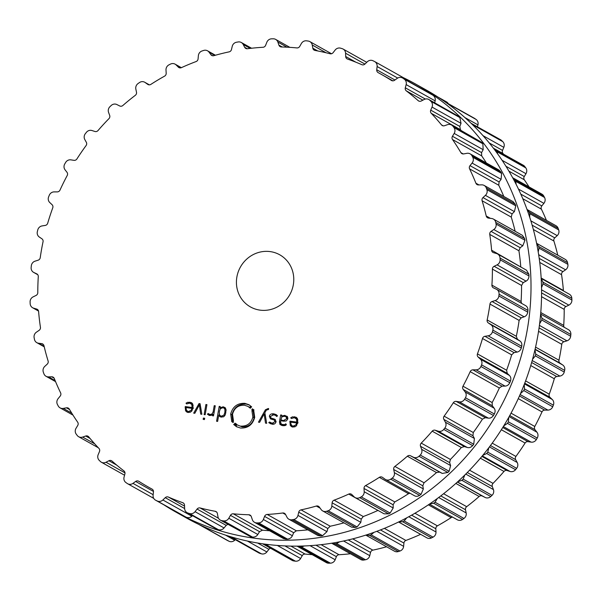 <?xml version="1.0" encoding="UTF-8"?>
<svg xmlns="http://www.w3.org/2000/svg" width="602" height="602" viewBox="0 0 602 602"><rect width="100%" height="100%" fill="white"/><g stroke="black" fill="none" stroke-linecap="round" stroke-linejoin="round"><path stroke-width="0.9" d="M186.281 517.893A245.285 232.063 -60.7 0 0 508.675 417.487A245.285 232.063 -60.7 0 0 426.276 90.029L415.719 84.107A245.285 232.063 -60.7 0 0 403.521 77.756A245.285 232.063 -60.7 0 1 415.719 84.107A245.285 232.063 -60.7 0 1 498.117 411.565A245.285 232.063 -60.7 0 1 175.724 511.971A245.285 232.063 -60.7 0 0 498.117 411.565A245.285 232.063 -60.7 0 0 415.719 84.107L426.276 90.029A245.285 232.063 -60.7 0 1 508.675 417.487A245.285 232.063 -60.7 0 1 186.281 517.893L175.724 511.971A245.285 232.063 -60.7 0 1 163.947 504.875A245.285 232.063 -60.7 0 0 175.724 511.971L186.281 517.893M429.407 504.122L457.294 519.767A5.23 4.951 -60.7 0 0 462.539 519.436A245.18 231.958 -60.7 0 0 463.247 518.939A245.18 231.958 -60.7 0 0 463.954 518.442A5.23 4.951 -60.7 0 0 466.159 512.934L465.512 509.766A2.987 2.829 119.3 0 1 466.678 506.681A236.955 224.177 -60.7 0 0 472.999 501.692A236.955 224.177 -60.7 0 0 479.154 496.492A2.987 2.829 119.3 0 1 482.307 496.04L485.107 497.448A5.23 4.951 -60.7 0 0 490.765 496.53A245.18 231.958 -60.7 0 0 491.405 495.928A245.18 231.958 -60.7 0 0 492.037 495.333A5.23 4.951 -60.7 0 0 493.429 489.592L492.323 486.574A2.987 2.829 119.3 0 1 493.038 483.368A236.955 224.177 -60.7 0 0 498.606 477.499A236.955 224.177 -60.7 0 0 503.987 471.449A2.987 2.829 119.3 0 1 507.057 470.516L510.06 471.471A5.23 4.951 -60.7 0 0 515.56 469.703A245.18 231.958 -60.7 0 0 516.102 469.018A245.18 231.958 -60.7 0 0 516.644 468.333A5.23 4.951 -60.7 0 0 517.208 462.479L515.666 459.687A2.987 2.829 119.3 0 1 515.914 456.436A236.955 224.177 -60.7 0 0 520.61 449.814A236.955 224.177 -60.7 0 0 525.087 443.049A2.987 2.829 119.3 0 1 528.014 441.665L531.137 442.139A5.23 4.951 -60.7 0 0 536.359 439.558A245.18 231.958 -60.7 0 0 536.803 438.798A245.18 231.958 -60.7 0 0 537.247 438.045A5.23 4.951 -60.7 0 0 536.954 432.213L535.012 429.708A2.987 2.829 119.3 0 1 534.794 426.479A236.955 224.177 -60.7 0 0 538.512 419.255A236.955 224.177 -60.7 0 0 541.988 411.926A2.987 2.829 119.3 0 1 544.697 410.112L547.88 410.105A5.23 4.951 -60.7 0 0 552.704 406.764A245.18 231.958 -60.7 0 0 553.035 405.959A245.18 231.958 -60.7 0 0 553.366 405.146A5.23 4.951 -60.7 0 0 552.23 399.465L549.935 397.305A2.987 2.829 119.3 0 1 549.25 394.167A236.955 224.177 -60.7 0 0 551.899 386.507A236.955 224.177 -60.7 0 0 554.299 378.771A2.987 2.829 119.3 0 1 556.745 376.581L559.905 376.084A5.23 4.951 -60.7 0 0 564.232 372.059A245.18 231.958 -60.7 0 0 564.443 371.216A245.18 231.958 -60.7 0 0 564.653 370.365A5.23 4.951 -60.7 0 0 562.697 364.97L560.101 363.202A2.987 2.829 119.3 0 1 558.965 360.222A236.955 224.177 -60.7 0 0 560.492 352.298A236.955 224.177 -60.7 0 0 561.764 344.329A2.987 2.829 119.3 0 1 563.878 341.808L566.956 340.83A5.23 4.951 -60.7 0 0 570.673 336.225A245.18 231.958 -60.7 0 0 570.764 335.359A245.18 231.958 -60.7 0 0 570.854 334.494A5.23 4.951 -60.7 0 0 568.423 329.64L540.641 314.063M564.255 327.307A2.987 2.829 119.3 0 1 563.713 325.404A236.955 224.177 -60.7 0 0 564.089 317.389A236.955 224.177 -60.7 0 0 564.202 309.375A2.987 2.829 119.3 0 1 565.94 306.568L568.86 305.139A5.23 4.951 -60.7 0 0 571.9 300.044A245.18 231.958 -60.7 0 0 571.862 299.179A245.18 231.958 -60.7 0 0 571.825 298.321A5.23 4.951 -60.7 0 0 569.372 294.243L541.175 278.425M563.464 290.932A2.987 2.829 119.3 0 1 563.397 290.495A236.955 224.177 -60.7 0 0 562.614 282.564A236.955 224.177 -60.7 0 0 561.561 274.678A2.987 2.829 119.3 0 1 562.885 271.66L565.587 269.809A5.23 4.951 -60.7 0 0 567.874 264.338A245.18 231.958 -60.7 0 0 567.716 263.495A245.18 231.958 -60.7 0 0 567.551 262.653A5.23 4.951 -60.7 0 0 565.188 259.342L536.608 243.306L538.67 246.451A245.18 231.958 119.3 0 1 538.835 247.294A245.18 231.958 119.3 0 1 538.993 248.137L538.218 251.945M557.768 255.173A236.955 224.177 -60.7 0 0 556.09 248.603A236.955 224.177 -60.7 0 0 553.9 241.026A2.987 2.829 119.3 0 1 554.781 237.858L557.204 235.623A5.23 4.951 -60.7 0 0 558.694 229.896A245.18 231.958 -60.7 0 0 558.408 229.099A245.18 231.958 -60.7 0 0 558.122 228.293A5.23 4.951 -60.7 0 0 555.962 225.712L527.028 209.488M546.435 220.37A236.955 224.177 -60.7 0 0 544.675 216.261A236.955 224.177 -60.7 0 0 541.394 209.157A2.987 2.829 119.3 0 1 541.808 205.914L543.899 203.341A5.23 4.951 -60.7 0 0 544.554 197.494A245.18 231.958 -60.7 0 0 544.155 196.756A245.18 231.958 -60.7 0 0 543.756 196.011A5.23 4.951 -60.7 0 0 541.898 194.122L512.663 177.733M529.015 186.891A236.955 224.177 -60.7 0 0 528.616 186.259A236.955 224.177 -60.7 0 0 524.319 179.795A2.987 2.829 119.3 0 1 524.267 176.544L525.975 173.7A5.23 4.951 -60.7 0 0 525.772 167.86A245.18 231.958 -60.7 0 0 525.268 167.19A245.18 231.958 -60.7 0 0 524.763 166.521A5.23 4.951 -60.7 0 0 523.319 165.257L493.851 148.777M503.686 154.247A236.955 224.177 -60.7 0 0 503.054 153.585A2.987 2.829 119.3 0 1 502.535 150.402L503.821 147.347A5.23 4.951 -60.7 0 0 502.775 141.643A245.18 231.958 -60.7 0 0 502.181 141.064A245.18 231.958 -60.7 0 0 501.579 140.484A5.23 4.951 -60.7 0 0 500.623 139.777L471.073 123.267M477.439 126.774L477.943 124.877A5.23 4.951 -60.7 0 0 476.077 119.437A245.18 231.958 -60.7 0 0 475.392 118.963A245.18 231.958 -60.7 0 0 474.715 118.489A5.23 4.951 -60.7 0 0 474.331 118.248L445.066 101.858M448.279 103.634A5.23 4.951 -60.7 0 0 446.488 101.858L438.053 97.125M229.031 541.258L200.15 525.057A245.18 231.958 119.3 0 1 199.397 524.696A245.18 231.958 119.3 0 1 198.652 524.334L227.308 540.415A5.23 4.951 -60.7 0 0 227.533 540.528A245.18 231.958 -60.7 0 0 228.278 540.897A245.18 231.958 -60.7 0 0 229.031 541.258A5.23 4.951 -60.7 0 0 234.675 540.242L235.254 539.685M229.4 536.344L258.875 552.937A5.23 4.951 -60.7 0 0 259.793 553.328A245.18 231.958 -60.7 0 0 260.583 553.577A245.18 231.958 -60.7 0 0 261.381 553.81A5.23 4.951 -60.7 0 0 266.859 551.951L268.891 549.333A2.987 2.829 119.3 0 1 270.494 548.256M262.668 543.809L292.128 560.387A5.23 4.951 -60.7 0 0 293.768 560.944A245.18 231.958 -60.7 0 0 294.596 561.056A245.18 231.958 -60.7 0 0 295.424 561.169A5.23 4.951 -60.7 0 0 300.609 558.505L302.249 555.623A2.987 2.829 119.3 0 1 305.109 554.081A236.955 224.177 -60.7 0 0 312.16 554.653M297.034 546.142L326.322 562.592A5.23 4.951 -60.7 0 0 328.707 563.194A245.18 231.958 -60.7 0 0 329.55 563.186A245.18 231.958 -60.7 0 0 330.393 563.171A5.23 4.951 -60.7 0 0 335.163 559.755L336.383 556.669A2.987 2.829 119.3 0 1 339.009 554.72A236.955 224.177 -60.7 0 0 346.79 554.133A236.955 224.177 -60.7 0 0 350.447 553.757M331.679 543.23L360.696 559.506A5.23 4.951 -60.7 0 0 363.834 560.041A245.18 231.958 -60.7 0 0 364.669 559.905A245.18 231.958 -60.7 0 0 365.504 559.755A5.23 4.951 -60.7 0 0 369.763 555.669L370.531 552.455A2.987 2.829 119.3 0 1 372.856 550.145A236.955 224.177 -60.7 0 0 380.524 548.369A236.955 224.177 -60.7 0 0 386.582 546.766M365.805 535.118L394.483 551.199A5.23 4.951 -60.7 0 0 398.351 551.552A245.18 231.958 -60.7 0 0 399.164 551.289A245.18 231.958 -60.7 0 0 399.976 551.018A5.23 4.951 -60.7 0 0 403.626 546.353L403.927 543.079A2.987 2.829 119.3 0 1 405.906 540.446A236.955 224.177 -60.7 0 0 413.288 537.526A236.955 224.177 -60.7 0 0 420.58 534.35A2.987 2.829 119.3 0 1 420.632 534.328M398.622 521.979L426.923 537.857A5.23 4.951 -60.7 0 0 431.499 537.917A245.18 231.958 -60.7 0 0 432.274 537.533A245.18 231.958 -60.7 0 0 433.041 537.142A5.23 4.951 -60.7 0 0 435.998 531.995L435.818 528.737A2.987 2.829 119.3 0 1 437.413 525.855A236.955 224.177 -60.7 0 0 444.344 521.851A236.955 224.177 -60.7 0 0 451.139 517.615A2.987 2.829 119.3 0 1 452.614 517.141M564.653 370.365L535.772 354.172A245.18 231.958 119.3 0 1 535.562 355.014A245.18 231.958 119.3 0 1 535.351 355.865L532.552 359.319M535.772 354.172L534.937 349.89M539.618 323.756L541.792 320.023A245.18 231.958 119.3 0 0 541.883 319.158A245.18 231.958 119.3 0 0 541.973 318.292L540.626 314.312M553.366 405.146L524.485 388.945L524.244 384.49M524.485 388.945A245.18 231.958 119.3 0 1 524.154 389.757A245.18 231.958 119.3 0 1 523.823 390.563L520.504 393.61M541.529 287.703L543.019 283.843A245.18 231.958 119.3 0 0 542.981 282.978A245.18 231.958 119.3 0 0 542.944 282.12L541.183 278.53M537.247 438.045L508.366 421.844L508.75 417.352M508.366 421.844A245.18 231.958 119.3 0 1 507.922 422.604A245.18 231.958 119.3 0 1 507.478 423.356L503.754 425.885M516.644 468.333L487.763 452.132L488.801 447.76M487.763 452.132A245.18 231.958 119.3 0 1 487.221 452.817A245.18 231.958 119.3 0 1 486.679 453.502L482.691 455.458M529.715 217.254L529.805 213.695A245.18 231.958 119.3 0 0 529.527 212.897A245.18 231.958 119.3 0 0 529.241 212.1L527.043 209.488M492.037 495.333L463.156 479.132L464.797 475.031M463.156 479.132A245.18 231.958 119.3 0 1 462.517 479.734A245.18 231.958 119.3 0 1 461.884 480.328L457.783 481.69M516.17 184.415L515.666 181.3A245.18 231.958 119.3 0 0 515.274 180.555A245.18 231.958 119.3 0 0 514.876 179.81L512.994 177.906M463.954 518.442L435.073 502.241L437.263 498.554M435.073 502.241A245.18 231.958 119.3 0 1 434.366 502.738A245.18 231.958 119.3 0 1 433.658 503.234L429.572 504.009M497.831 154.15L496.891 151.659A245.18 231.958 119.3 0 0 496.387 150.989A245.18 231.958 119.3 0 0 495.882 150.319L494.423 149.055M433.041 537.142L404.16 520.941L406.779 517.81M404.16 520.941A245.18 231.958 119.3 0 1 403.393 521.332A245.18 231.958 119.3 0 1 402.618 521.716L398.69 521.942M475.008 127.135L473.894 125.442A245.18 231.958 119.3 0 0 473.3 124.862A245.18 231.958 119.3 0 0 472.698 124.29L471.735 123.576M399.976 551.018L371.095 534.817L373.992 532.349M371.095 534.817A245.18 231.958 119.3 0 1 370.283 535.088A245.18 231.958 119.3 0 1 369.47 535.351L365.813 535.11M447.963 103.928L447.188 103.243A245.18 231.958 119.3 0 0 446.511 102.761A245.18 231.958 119.3 0 0 445.834 102.287L445.45 102.047M365.504 559.755L336.623 543.561L339.611 541.815M336.623 543.561A245.18 231.958 119.3 0 1 335.788 543.704A245.18 231.958 119.3 0 1 334.953 543.839L331.777 543.29M330.393 563.171L301.504 546.97L304.371 545.961M301.504 546.97A245.18 231.958 119.3 0 1 300.669 546.985A245.18 231.958 119.3 0 1 299.826 546.992L297.418 546.383M295.424 561.169L266.543 544.968L269.026 544.637M266.543 544.968A245.18 231.958 119.3 0 1 265.715 544.855A245.18 231.958 119.3 0 1 264.888 544.742L263.24 544.178M261.381 553.81L232.5 537.616L234.313 537.789M232.5 537.616A245.18 231.958 119.3 0 1 231.702 537.375A245.18 231.958 119.3 0 1 230.912 537.127L229.994 536.736M200.15 525.057L200.594 525.245M259.944 310.12A29.897 28.286 119.3 0 1 250.477 306.945A29.897 28.286 119.3 0 1 240.431 267.025A29.897 28.286 119.3 0 1 279.727 254.789A29.897 28.286 119.3 0 1 291.962 289.893A29.897 28.286 119.3 0 1 259.944 310.12M492.647 330.942A245.18 231.958 -60.7 0 0 492.857 330.099A5.23 4.951 -60.7 0 0 490.901 324.696L488.305 322.928A2.987 2.829 119.3 0 1 487.161 319.948A236.955 224.177 -60.7 0 0 488.696 312.024A236.955 224.177 -60.7 0 0 489.96 304.063A2.987 2.829 119.3 0 1 492.075 301.534L495.153 300.556A5.23 4.951 -60.7 0 0 498.877 295.951A245.18 231.958 -60.7 0 0 498.968 295.085A245.18 231.958 -60.7 0 0 499.058 294.22A5.23 4.951 -60.7 0 0 496.326 289.216L493.482 287.884A2.987 2.829 119.3 0 1 491.917 285.13A236.955 224.177 -60.7 0 0 492.293 277.116A236.955 224.177 -60.7 0 0 492.398 269.102A2.987 2.829 119.3 0 1 494.137 266.302L497.064 264.865A5.23 4.951 -60.7 0 0 500.104 259.771A245.18 231.958 -60.7 0 0 500.066 258.905A245.18 231.958 -60.7 0 0 500.029 258.047A5.23 4.951 -60.7 0 0 496.582 253.555L493.557 252.682A2.987 2.829 119.3 0 1 491.601 250.221A236.955 224.177 -60.7 0 0 490.811 242.29A236.955 224.177 -60.7 0 0 489.757 234.411A2.987 2.829 119.3 0 1 491.082 231.386L493.791 229.535A5.23 4.951 -60.7 0 0 496.078 224.064A245.18 231.958 -60.7 0 0 495.913 223.222A245.18 231.958 -60.7 0 0 495.755 222.379A5.23 4.951 -60.7 0 0 491.668 218.503L488.531 218.105A2.987 2.829 119.3 0 1 486.228 215.99A236.955 224.177 -60.7 0 0 484.294 208.33A236.955 224.177 -60.7 0 0 482.104 200.752A2.987 2.829 119.3 0 1 482.985 197.584L485.408 195.349A5.23 4.951 -60.7 0 0 486.89 189.622A245.18 231.958 -60.7 0 0 486.612 188.825A245.18 231.958 -60.7 0 0 486.326 188.027A5.23 4.951 -60.7 0 0 481.698 184.844L478.515 184.934A2.987 2.829 119.3 0 1 475.911 183.219A236.955 224.177 -60.7 0 0 472.871 175.987A236.955 224.177 -60.7 0 0 469.598 168.884A2.987 2.829 119.3 0 1 470.011 165.64L472.103 163.067A5.23 4.951 -60.7 0 0 472.751 157.227A245.18 231.958 -60.7 0 0 472.359 156.482A245.18 231.958 -60.7 0 0 471.96 155.737A5.23 4.951 -60.7 0 0 466.889 153.322L463.728 153.909A2.987 2.829 119.3 0 1 460.884 152.622A236.955 224.177 -60.7 0 0 456.813 145.993A236.955 224.177 -60.7 0 0 452.516 139.521A2.987 2.829 119.3 0 1 452.463 136.27L454.179 133.426A5.23 4.951 -60.7 0 0 453.976 127.586A245.18 231.958 -60.7 0 0 453.472 126.917A245.18 231.958 -60.7 0 0 452.967 126.247A5.23 4.951 -60.7 0 0 447.572 124.659L444.509 125.713A2.987 2.829 119.3 0 1 441.492 124.885A236.955 224.177 -60.7 0 0 436.473 119A236.955 224.177 -60.7 0 0 431.258 113.311A2.987 2.829 119.3 0 1 430.731 110.128L432.025 107.073A5.23 4.951 -60.7 0 0 430.979 101.369A245.18 231.958 -60.7 0 0 430.377 100.79A245.18 231.958 -60.7 0 0 429.783 100.218A5.23 4.951 -60.7 0 0 424.177 99.48L421.28 100.985A2.987 2.829 119.3 0 1 418.157 100.639A236.955 224.177 -60.7 0 0 412.302 95.635A236.955 224.177 -60.7 0 0 406.282 90.842A2.987 2.829 119.3 0 1 405.304 87.802L406.147 84.604A5.23 4.951 -60.7 0 0 404.273 79.171A245.18 231.958 -60.7 0 0 403.596 78.689A245.18 231.958 -60.7 0 0 402.919 78.215A5.23 4.951 -60.7 0 0 397.222 78.358L394.558 80.277A2.987 2.829 119.3 0 1 391.398 80.42A236.955 224.177 -60.7 0 0 384.851 76.401A236.955 224.177 -60.7 0 0 381.021 74.204A236.955 224.177 -60.7 0 0 378.161 72.624A2.987 2.829 119.3 0 1 376.739 69.787L377.115 66.521A5.23 4.951 -60.7 0 0 374.467 61.472A245.18 231.958 -60.7 0 0 373.722 61.103A245.18 231.958 -60.7 0 0 372.969 60.742A5.23 4.951 -60.7 0 0 367.325 61.758L364.955 64.053A2.987 2.829 119.3 0 1 361.817 64.67A236.955 224.177 -60.7 0 0 354.713 61.735A236.955 224.177 -60.7 0 0 347.505 59.056A2.987 2.829 119.3 0 1 345.676 56.49L345.578 53.224A5.23 4.951 -60.7 0 0 342.207 48.672A245.18 231.958 -60.7 0 0 341.417 48.423A245.18 231.958 -60.7 0 0 340.619 48.19A5.23 4.951 -60.7 0 0 335.141 50.049L333.109 52.667A2.987 2.829 119.3 0 1 330.084 53.759A236.955 224.177 -60.7 0 0 322.582 51.968A236.955 224.177 -60.7 0 0 315.012 50.44A2.987 2.829 119.3 0 1 312.822 48.198L312.25 45.007A5.23 4.951 -60.7 0 0 308.232 41.056A245.18 231.958 -60.7 0 0 307.404 40.944A245.18 231.958 -60.7 0 0 306.576 40.831A5.23 4.951 -60.7 0 0 301.391 43.494L299.751 46.377A2.987 2.829 119.3 0 1 296.891 47.919A236.955 224.177 -60.7 0 0 289.163 47.31A236.955 224.177 -60.7 0 0 281.405 46.971A2.987 2.829 119.3 0 1 278.899 45.112L277.868 42.065A5.23 4.951 -60.7 0 0 273.293 38.806A245.18 231.958 -60.7 0 0 272.45 38.814A245.18 231.958 -60.7 0 0 271.607 38.829A5.23 4.951 -60.7 0 0 266.837 42.245L265.617 45.331A2.987 2.829 119.3 0 1 262.991 47.28A236.955 224.177 -60.7 0 0 255.21 47.867A236.955 224.177 -60.7 0 0 247.43 48.732A2.987 2.829 119.3 0 1 244.668 47.287L243.193 44.458A5.23 4.951 -60.7 0 0 238.166 41.959A245.18 231.958 -60.7 0 0 237.331 42.095A245.18 231.958 -60.7 0 0 236.496 42.245A5.23 4.951 -60.7 0 0 232.237 46.331L231.469 49.545A2.987 2.829 119.3 0 1 229.144 51.855A236.955 224.177 -60.7 0 0 221.476 53.631A236.955 224.177 -60.7 0 0 213.853 55.677A2.987 2.829 119.3 0 1 210.888 54.684L209.014 52.126A5.23 4.951 -60.7 0 0 203.649 50.448A245.18 231.958 -60.7 0 0 202.836 50.711A245.18 231.958 -60.7 0 0 202.024 50.982A5.23 4.951 -60.7 0 0 198.374 55.647L198.073 58.921A2.987 2.829 119.3 0 1 196.094 61.554A236.955 224.177 -60.7 0 0 188.712 64.474A236.955 224.177 -60.7 0 0 181.42 67.65A2.987 2.829 119.3 0 1 178.327 67.131L176.093 64.911A5.23 4.951 -60.7 0 0 170.501 64.083A245.18 231.958 -60.7 0 0 169.726 64.467A245.18 231.958 -60.7 0 0 168.959 64.858A5.23 4.951 -60.7 0 0 166.001 70.005L166.182 73.263A2.987 2.829 119.3 0 1 164.587 76.145A236.955 224.177 -60.7 0 0 157.656 80.149A236.955 224.177 -60.7 0 0 150.861 84.385A2.987 2.829 119.3 0 1 147.701 84.348L145.15 82.519A5.23 4.951 -60.7 0 0 139.461 82.564A245.18 231.958 -60.7 0 0 138.753 83.061A245.18 231.958 -60.7 0 0 138.046 83.558A5.23 4.951 -60.7 0 0 135.841 89.066L136.488 92.234A2.987 2.829 119.3 0 1 135.322 95.319A236.955 224.177 -60.7 0 0 129.001 100.308A236.955 224.177 -60.7 0 0 122.846 105.508A2.987 2.829 119.3 0 1 119.693 105.96L116.893 104.552A5.23 4.951 -60.7 0 0 111.235 105.47A245.18 231.958 -60.7 0 0 110.595 106.072A245.18 231.958 -60.7 0 0 109.963 106.667A5.23 4.951 -60.7 0 0 108.571 112.408L109.677 115.426A2.987 2.829 119.3 0 1 108.962 118.632A236.955 224.177 -60.7 0 0 103.394 124.501A236.955 224.177 -60.7 0 0 98.013 130.551A2.987 2.829 119.3 0 1 94.943 131.484L91.94 130.529A5.23 4.951 -60.7 0 0 86.44 132.297A245.18 231.958 -60.7 0 0 85.898 132.982A245.18 231.958 -60.7 0 0 85.356 133.667A5.23 4.951 -60.7 0 0 84.792 139.521L86.334 142.313A2.987 2.829 119.3 0 1 86.086 145.564A236.955 224.177 -60.7 0 0 81.39 152.186A236.955 224.177 -60.7 0 0 76.913 158.951A2.987 2.829 119.3 0 1 73.986 160.335L70.863 159.861A5.23 4.951 -60.7 0 0 65.641 162.442A245.18 231.958 -60.7 0 0 65.197 163.202A245.18 231.958 -60.7 0 0 64.753 163.955A5.23 4.951 -60.7 0 0 65.046 169.787L66.988 172.292A2.987 2.829 119.3 0 1 67.206 175.521A236.955 224.177 -60.7 0 0 63.488 182.745A236.955 224.177 -60.7 0 0 60.012 190.074A2.987 2.829 119.3 0 1 57.303 191.887L54.12 191.895A5.23 4.951 -60.7 0 0 49.296 195.236A245.18 231.958 -60.7 0 0 48.965 196.041A245.18 231.958 -60.7 0 0 48.634 196.854A5.23 4.951 -60.7 0 0 49.77 202.535L52.065 204.695A2.987 2.829 119.3 0 1 52.75 207.833A236.955 224.177 -60.7 0 0 50.101 215.493A236.955 224.177 -60.7 0 0 47.701 223.229A2.987 2.829 119.3 0 1 45.255 225.419L42.095 225.916A5.23 4.951 -60.7 0 0 37.768 229.941A245.18 231.958 -60.7 0 0 37.557 230.784A245.18 231.958 -60.7 0 0 37.347 231.635A5.23 4.951 -60.7 0 0 39.303 237.03L41.899 238.798A2.987 2.829 119.3 0 1 43.035 241.778A236.955 224.177 -60.7 0 0 41.508 249.702A236.955 224.177 -60.7 0 0 40.236 257.671A2.987 2.829 119.3 0 1 38.122 260.192L35.044 261.17A5.23 4.951 -60.7 0 0 31.327 265.775A245.18 231.958 -60.7 0 0 31.236 266.641A245.18 231.958 -60.7 0 0 31.146 267.506A5.23 4.951 -60.7 0 0 33.878 272.51L36.722 273.85A2.987 2.829 119.3 0 1 38.287 276.596A236.955 224.177 -60.7 0 0 37.911 284.611A236.955 224.177 -60.7 0 0 37.798 292.625A2.987 2.829 119.3 0 1 36.06 295.431L33.14 296.861A5.23 4.951 -60.7 0 0 30.1 301.956A245.18 231.958 -60.7 0 0 30.138 302.821A245.18 231.958 -60.7 0 0 30.175 303.679A5.23 4.951 -60.7 0 0 33.614 308.171L36.639 309.052A2.987 2.829 119.3 0 1 38.603 311.505A236.955 224.177 -60.7 0 0 39.386 319.436A236.955 224.177 -60.7 0 0 40.439 327.322A2.987 2.829 119.3 0 1 39.115 330.34L36.413 332.191A5.23 4.951 -60.7 0 0 34.126 337.662A245.18 231.958 -60.7 0 0 34.284 338.505A245.18 231.958 -60.7 0 0 34.449 339.347A5.23 4.951 -60.7 0 0 38.528 343.223L41.666 343.622A2.987 2.829 119.3 0 1 43.976 345.736A236.955 224.177 -60.7 0 0 45.91 353.397A236.955 224.177 -60.7 0 0 48.1 360.974A2.987 2.829 119.3 0 1 47.219 364.142L44.796 366.377A5.23 4.951 -60.7 0 0 43.306 372.104A245.18 231.958 -60.7 0 0 43.592 372.901A245.18 231.958 -60.7 0 0 43.878 373.707A5.23 4.951 -60.7 0 0 48.499 376.89L51.682 376.792A2.987 2.829 119.3 0 1 54.293 378.515A236.955 224.177 -60.7 0 0 57.325 385.739A236.955 224.177 -60.7 0 0 60.606 392.843A2.987 2.829 119.3 0 1 60.192 396.086L58.101 398.659A5.23 4.951 -60.7 0 0 57.446 404.506A245.18 231.958 -60.7 0 0 57.845 405.244A245.18 231.958 -60.7 0 0 58.243 405.989A5.23 4.951 -60.7 0 0 63.315 408.404L66.468 407.825A2.987 2.829 119.3 0 1 69.313 409.112A236.955 224.177 -60.7 0 0 73.384 415.741A236.955 224.177 -60.7 0 0 77.681 422.205A2.987 2.829 119.3 0 1 77.733 425.456L76.025 428.3A5.23 4.951 -60.7 0 0 76.228 434.14A245.18 231.958 -60.7 0 0 76.732 434.81A245.18 231.958 -60.7 0 0 77.237 435.479A5.23 4.951 -60.7 0 0 82.632 437.067L85.695 436.014A2.987 2.829 119.3 0 1 88.712 436.841A236.955 224.177 -60.7 0 0 93.724 442.726A236.955 224.177 -60.7 0 0 98.946 448.415A2.987 2.829 119.3 0 1 99.465 451.598L98.179 454.653A5.23 4.951 -60.7 0 0 99.225 460.357A245.18 231.958 -60.7 0 0 99.819 460.936A245.18 231.958 -60.7 0 0 100.421 461.516A5.23 4.951 -60.7 0 0 106.027 462.246L108.924 460.741A2.987 2.829 119.3 0 1 112.047 461.087A236.955 224.177 -60.7 0 0 117.894 466.091A236.955 224.177 -60.7 0 0 123.914 470.884A2.987 2.829 119.3 0 1 124.9 473.924L124.057 477.123A5.23 4.951 -60.7 0 0 125.923 482.563A245.18 231.958 -60.7 0 0 126.608 483.037A245.18 231.958 -60.7 0 0 127.285 483.511A5.23 4.951 -60.7 0 0 132.974 483.368L135.638 481.449A2.987 2.829 119.3 0 1 138.806 481.314A236.955 224.177 -60.7 0 0 145.353 485.325A236.955 224.177 -60.7 0 0 149.183 487.53A236.955 224.177 -60.7 0 0 152.043 489.102A2.987 2.829 119.3 0 1 153.465 491.939L153.089 495.205A5.23 4.951 -60.7 0 0 155.737 500.262A245.18 231.958 -60.7 0 0 156.482 500.623A245.18 231.958 -60.7 0 0 157.227 500.984A5.23 4.951 -60.7 0 0 162.879 499.976L165.249 497.673A2.987 2.829 119.3 0 1 168.379 497.056A236.955 224.177 -60.7 0 0 175.483 499.991A236.955 224.177 -60.7 0 0 182.692 502.67A2.987 2.829 119.3 0 1 184.521 505.236L184.618 508.509A5.23 4.951 -60.7 0 0 187.99 513.054A245.18 231.958 -60.7 0 0 188.787 513.303A245.18 231.958 -60.7 0 0 189.585 513.544A5.23 4.951 -60.7 0 0 195.063 511.677L197.087 509.059A2.987 2.829 119.3 0 1 200.12 507.968A236.955 224.177 -60.7 0 0 207.622 509.759A236.955 224.177 -60.7 0 0 215.185 511.286A2.987 2.829 119.3 0 1 217.382 513.529L217.954 516.719A5.23 4.951 -60.7 0 0 221.972 520.67A245.18 231.958 -60.7 0 0 222.793 520.783A245.18 231.958 -60.7 0 0 223.62 520.896A5.23 4.951 -60.7 0 0 228.805 518.232L230.453 515.35A2.987 2.829 119.3 0 1 233.305 513.815A236.955 224.177 -60.7 0 0 241.041 514.417A236.955 224.177 -60.7 0 0 248.799 514.755A2.987 2.829 119.3 0 1 251.305 516.614L252.336 519.661A5.23 4.951 -60.7 0 0 256.911 522.92A245.18 231.958 -60.7 0 0 257.746 522.912A245.18 231.958 -60.7 0 0 258.589 522.897A5.23 4.951 -60.7 0 0 263.367 519.481L264.587 516.396A2.987 2.829 119.3 0 1 267.205 514.447A236.955 224.177 -60.7 0 0 274.994 513.86A236.955 224.177 -60.7 0 0 282.767 512.994A2.987 2.829 119.3 0 1 285.536 514.439L287.003 517.268A5.23 4.951 -60.7 0 0 292.03 519.767A245.18 231.958 -60.7 0 0 292.865 519.631A245.18 231.958 -60.7 0 0 293.701 519.488A5.23 4.951 -60.7 0 0 297.967 515.395L298.727 512.182A2.987 2.829 119.3 0 1 301.06 509.871A236.955 224.177 -60.7 0 0 308.728 508.096A236.955 224.177 -60.7 0 0 316.343 506.049A2.987 2.829 119.3 0 1 319.308 507.042L321.182 509.601A5.23 4.951 -60.7 0 0 326.555 511.279A245.18 231.958 -60.7 0 0 327.368 511.015A245.18 231.958 -60.7 0 0 328.173 510.744A5.23 4.951 -60.7 0 0 331.83 506.079L332.123 502.805A2.987 2.829 119.3 0 1 334.11 500.172A236.955 224.177 -60.7 0 0 341.492 497.252A236.955 224.177 -60.7 0 0 348.776 494.076A2.987 2.829 119.3 0 1 351.877 494.596L354.111 496.816A5.23 4.951 -60.7 0 0 359.703 497.643A245.18 231.958 -60.7 0 0 360.47 497.26A245.18 231.958 -60.7 0 0 361.238 496.868A5.23 4.951 -60.7 0 0 364.202 491.729L364.022 488.47A2.987 2.829 119.3 0 1 365.617 485.581A236.955 224.177 -60.7 0 0 372.54 481.577A236.955 224.177 -60.7 0 0 379.343 477.341A2.987 2.829 119.3 0 1 382.503 477.378L385.054 479.215A5.23 4.951 -60.7 0 0 390.736 479.162A245.18 231.958 -60.7 0 0 391.451 478.665A245.18 231.958 -60.7 0 0 392.158 478.169A5.23 4.951 -60.7 0 0 394.363 472.66L393.708 469.492A2.987 2.829 119.3 0 1 394.882 466.415A236.955 224.177 -60.7 0 0 401.195 461.418A236.955 224.177 -60.7 0 0 407.351 456.218A2.987 2.829 119.3 0 1 410.504 455.767L413.311 457.174A5.23 4.951 -60.7 0 0 418.969 456.256A245.18 231.958 -60.7 0 0 419.602 455.661A245.18 231.958 -60.7 0 0 420.234 455.059A5.23 4.951 -60.7 0 0 421.633 449.318L420.527 446.3A2.987 2.829 119.3 0 1 421.242 443.102A236.955 224.177 -60.7 0 0 426.81 437.225A236.955 224.177 -60.7 0 0 432.191 431.175A2.987 2.829 119.3 0 1 435.261 430.249L438.256 431.198A5.23 4.951 -60.7 0 0 443.757 429.429A245.18 231.958 -60.7 0 0 444.306 428.744A245.18 231.958 -60.7 0 0 444.848 428.06A5.23 4.951 -60.7 0 0 445.405 422.205L443.87 419.421A2.987 2.829 119.3 0 1 444.118 416.163A236.955 224.177 -60.7 0 0 448.814 409.541A236.955 224.177 -60.7 0 0 453.291 402.776A2.987 2.829 119.3 0 1 456.218 401.391L459.341 401.865A5.23 4.951 -60.7 0 0 464.563 399.284A245.18 231.958 -60.7 0 0 465.007 398.532A245.18 231.958 -60.7 0 0 465.444 397.772A5.23 4.951 -60.7 0 0 465.15 391.94L463.216 389.441A2.987 2.829 119.3 0 1 462.991 386.206A236.955 224.177 -60.7 0 0 466.708 378.982A236.955 224.177 -60.7 0 0 470.185 371.652A2.987 2.829 119.3 0 1 472.901 369.846L476.084 369.831A5.23 4.951 -60.7 0 0 480.908 366.49A245.18 231.958 -60.7 0 0 481.239 365.685A245.18 231.958 -60.7 0 0 481.57 364.872A5.23 4.951 -60.7 0 0 480.434 359.191L478.138 357.031A2.987 2.829 119.3 0 1 477.446 353.893A236.955 224.177 -60.7 0 0 480.103 346.233A236.955 224.177 -60.7 0 0 482.503 338.497A2.987 2.829 119.3 0 1 484.941 336.307L488.109 335.811A5.23 4.951 -60.7 0 0 492.428 331.792A245.18 231.958 -60.7 0 0 492.647 330.942M189.6 403.099L191.812 404.446L192.091 407.516L185.273 406.568L185.19 407.05L185.589 410.82L186.808 412.046L188.253 412.505L191.376 411.565L193.091 407.893L192.7 403.897L191.451 402.663L187.756 402.256L186.018 403.197L186.68 403.934L189.6 403.099M201.866 414.274L200.067 403.701L199.044 403.558L193.686 413.138L194.83 413.296L199.337 404.883L200.729 414.116L201.866 414.274M204.131 414.59L205.162 414.733L206.937 404.657L205.907 404.514L204.131 414.59M203.16 419.383L204.439 419.564L204.672 418.247L203.393 418.066L203.16 419.383M209.97 414.567L208.254 413.514L207.366 414.184L209.564 415.478L211.287 415.327L212.687 414.409L212.453 415.749L213.492 415.892L215.268 405.816L214.229 405.673L213.131 411.881L212.077 413.92L209.97 414.567L211.385 415.297M223.184 406.794L220.023 407.81L220.249 406.516L219.211 406.365L216.585 421.257L217.623 421.4L218.699 415.297L219.933 416.682L221.363 417.126L223.921 416.576L225.268 414.786L226.096 410.082L225.426 408.005L223.184 406.794L225.125 407.652M232.823 422.566L232.237 421.49L231.778 421.746L230.679 414.01C232.733 406.598 237.466 403.047 244.863 403.348L248.927 404.71L251.681 406.869L251.305 407.238L250.44 406.388L249.883 407.05L250.68 407.847L250.297 408.231L247.964 406.395L244.525 405.244C238.264 404.988 234.261 407.998 232.522 414.266L233.456 420.806L232.997 421.069L233.531 422.07L232.823 422.566M240.845 426.126C247.106 426.389 251.109 423.379 252.848 417.103L251.922 410.556L252.373 410.301L251.839 409.3L252.547 408.811L253.133 409.879L253.592 409.623L254.699 417.359C252.637 424.779 247.911 428.331 240.507 428.03L236.451 426.667L233.696 424.508L234.065 424.139L234.93 424.989L235.487 424.32L234.69 423.522L235.073 423.153L237.391 424.974L242.109 426.841L237.391 424.974M268.206 408.525L265.407 409.796L258.476 422.168L259.62 422.326L264.127 413.913L265.52 423.146L266.663 423.304L264.857 412.731L266.362 410.105L268.469 409.526L268.635 408.585L268.206 408.525L268.605 408.75M273.812 413.845C271.276 413.574 269.794 414.394 269.357 416.291L270.426 418.841L274.309 420.053L275.016 421.663L272.172 423.259L269.576 422.017L268.763 422.634L272.006 424.177C274.143 424.485 275.483 423.695 276.032 421.806L274.873 419.248L271.073 418.066L270.373 416.433L273.684 414.793L275.475 415.357L276.687 416.479L277.522 415.847L276.055 414.552L273.812 413.845L276.649 414.944M287.447 416.689L284.723 415.365L281.533 416.08L281.706 415.079L280.667 414.936L279.456 421.836L279.938 424.41L282.677 425.667L284.761 425.629L286.409 424.606L285.777 423.831L284.535 424.658L281.39 424.29L280.509 421.874L280.713 420.745L283.881 421.189L286.529 420.775L287.816 418.759L287.447 416.689M294.295 417.69L296.508 419.037L296.794 422.107L289.968 421.159L289.886 421.641L290.284 425.411L291.511 426.637L292.948 427.096L296.079 426.148L297.787 422.484L297.396 418.488L296.154 417.246L292.452 416.84L290.713 417.788L291.376 418.525L294.295 417.69M525.32 305.477C527.119 306.358 527.992 307.998 527.939 310.421A245.18 231.958 119.3 0 1 527.849 311.287A245.18 231.958 119.3 0 1 527.758 312.145C527.314 314.553 526.118 316.11 524.146 316.818L521.174 317.856L519.12 320.414A236.955 224.177 119.3 0 1 517.855 328.376A236.955 224.177 119.3 0 1 516.32 336.307L517.404 339.25L519.895 340.958C521.528 342.117 522.145 343.892 521.738 346.293A245.18 231.958 119.3 0 1 521.528 347.143A245.18 231.958 119.3 0 1 521.309 347.986L492.428 331.792M414.048 495.476C415.681 496.627 417.54 496.59 419.617 495.363A245.18 231.958 119.3 0 0 420.331 494.867A245.18 231.958 119.3 0 0 421.039 494.37L423.349 488.929L422.807 485.814L424.041 482.766A236.955 224.177 119.3 0 0 430.355 477.777A236.955 224.177 119.3 0 0 436.51 472.57L439.603 472.088L442.304 473.435L447.85 472.457A245.18 231.958 119.3 0 0 448.482 471.855A245.18 231.958 119.3 0 0 449.115 471.261L450.627 465.579L449.619 462.622L450.401 459.454A236.955 224.177 119.3 0 0 455.97 453.584A236.955 224.177 119.3 0 0 461.35 447.527L464.36 446.564L467.25 447.467C469.176 448.031 470.975 447.421 472.638 445.63A245.18 231.958 119.3 0 0 473.187 444.946A245.18 231.958 119.3 0 0 473.729 444.261L474.399 438.474L472.961 435.743L473.277 432.522A236.955 224.177 119.3 0 0 477.973 425.9A236.955 224.177 119.3 0 0 482.45 419.127L485.31 417.713L488.335 418.134C490.337 418.382 492.045 417.495 493.444 415.485A245.18 231.958 119.3 0 0 493.888 414.725A245.18 231.958 119.3 0 0 494.325 413.973C495.401 411.76 495.341 409.842 494.144 408.201L492.316 405.763L492.15 402.557A236.955 224.177 119.3 0 0 495.867 395.341A236.955 224.177 119.3 0 0 499.344 388.004L502 386.168L505.078 386.093C507.117 386.017 508.682 384.889 509.789 382.691A245.18 231.958 119.3 0 0 510.12 381.886A245.18 231.958 119.3 0 0 510.451 381.074C511.196 378.741 510.857 376.867 509.427 375.452L507.238 373.353L506.606 370.245A236.955 224.177 119.3 0 0 509.262 362.592A236.955 224.177 119.3 0 0 511.662 354.856L514.04 352.629L517.103 352.072C519.127 351.673 520.534 350.311 521.309 347.986M521.595 303.378L521.076 301.489L491.917 285.13M497.576 253.969L526.532 270.215L528.91 274.249A245.18 231.958 119.3 0 1 528.947 275.106A245.18 231.958 119.3 0 1 528.985 275.972C528.895 278.395 527.916 280.118 526.058 281.126L523.236 282.616L521.558 285.461A236.955 224.177 119.3 0 1 521.452 293.467A236.955 224.177 119.3 0 1 521.076 301.489M520.828 267.01L491.601 250.221M493.392 219.068L522.333 235.299L524.635 238.58A245.18 231.958 119.3 0 1 524.801 239.423A245.18 231.958 119.3 0 1 524.959 240.266L522.784 245.797L520.181 247.708L518.916 250.763A236.955 224.177 119.3 0 1 519.97 258.649A236.955 224.177 119.3 0 1 520.76 266.573M484.166 185.439L513.085 201.662L515.207 204.221A245.18 231.958 119.3 0 1 515.493 205.026A245.18 231.958 119.3 0 1 515.771 205.824L514.401 211.611L512.076 213.906L511.256 217.104A236.955 224.177 119.3 0 1 513.453 224.689A236.955 224.177 119.3 0 1 515.124 231.258M470.102 153.849L499.005 170.057L500.841 171.939A245.18 231.958 119.3 0 1 501.24 172.684A245.18 231.958 119.3 0 1 501.632 173.421L501.097 179.336L499.111 181.962L498.749 185.243A236.955 224.177 119.3 0 1 502.03 192.347A236.955 224.177 119.3 0 1 503.799 196.455M355.127 497.583L384.076 513.822L388.583 513.845A245.18 231.958 119.3 0 0 389.351 513.461A245.18 231.958 119.3 0 0 390.119 513.07L393.196 507.99L393.121 504.785L394.777 501.933A236.955 224.177 119.3 0 0 401.7 497.937A236.955 224.177 119.3 0 0 408.502 493.7L409.962 493.219M451.515 124.99L481.848 142.448A245.18 231.958 119.3 0 1 482.352 143.118A245.18 231.958 119.3 0 1 482.857 143.788L483.173 149.687L481.562 152.592L481.675 155.873A236.955 224.177 119.3 0 1 485.972 162.344A236.955 224.177 119.3 0 1 486.378 162.976M322.68 510.925L351.621 527.156L355.436 527.48A245.18 231.958 119.3 0 0 356.249 527.217A245.18 231.958 119.3 0 0 357.061 526.946L360.824 522.34L361.223 519.127L363.269 516.531A236.955 224.177 119.3 0 0 370.651 513.611A236.955 224.177 119.3 0 0 377.936 510.436L377.996 510.406M428.827 99.511L458.664 116.412A245.18 231.958 119.3 0 1 459.258 116.991A245.18 231.958 119.3 0 1 459.86 117.571L461.019 123.335L459.83 126.45L460.417 129.663A236.955 224.177 119.3 0 1 461.049 130.333M343.938 522.852A236.955 224.177 119.3 0 1 337.888 524.447A236.955 224.177 119.3 0 1 330.22 526.223L301.06 509.871M288.9 519.233L317.818 535.456L320.911 535.968A245.18 231.958 119.3 0 0 321.746 535.833A245.18 231.958 119.3 0 0 322.582 535.682L326.954 531.664L327.827 528.503L330.22 526.223M434.697 102.799L435.141 100.865C435.6 98.705 434.937 96.869 433.154 95.364L404.273 79.171M402.535 77.974L431.8 94.416A245.18 231.958 119.3 0 1 432.477 94.89A245.18 231.958 119.3 0 1 433.154 95.364M307.81 529.843A236.955 224.177 119.3 0 1 304.153 530.212A236.955 224.177 119.3 0 1 296.365 530.806L267.205 514.447M254.526 522.318L283.429 538.534L285.792 539.121A245.18 231.958 119.3 0 0 286.635 539.114A245.18 231.958 119.3 0 0 287.47 539.099C289.833 538.85 291.458 537.736 292.361 535.742L293.678 532.717L296.365 530.806M405.387 79.577L403.573 77.786L374.692 61.585M269.523 530.731A236.955 224.177 119.3 0 1 262.464 530.166L233.305 513.815M220.332 520.113L250.853 536.871A245.18 231.958 119.3 0 0 251.681 536.984A245.18 231.958 119.3 0 0 252.509 537.097C254.857 537.217 256.618 536.352 257.799 534.493L259.545 531.671L262.464 530.166M187.079 512.663L216.87 529.256A245.18 231.958 119.3 0 0 217.668 529.504A245.18 231.958 119.3 0 0 218.466 529.737C220.753 530.219 222.62 529.625 224.049 527.939L226.186 525.38L227.842 524.327M155.512 500.142L184.618 516.456A245.18 231.958 119.3 0 0 185.363 516.825A245.18 231.958 119.3 0 0 186.108 517.186C188.291 518.013 190.209 517.697 191.872 516.238L192.474 515.688M193.182 405.349L190.864 403.498M193.061 408.058L192.091 407.516M186.454 407.757L186.537 407.276L193.355 408.231M186.537 407.276L185.273 406.568M187.5 412.34L186.379 410.097M188.75 403.062L192.03 403.069M186.966 403.731L186.018 403.197M200.142 404.175L199.044 403.558M199.819 405.154L200.195 404.476M200.361 405.462L199.337 404.883M206.87 405.056L205.907 404.514M204.59 418.736L203.393 418.066M209.044 414.289L211.234 415.282M209.029 415.372L208.638 414.898L209.526 414.229M208.638 414.898L207.366 414.184M213.657 414.959L212.687 414.409M215.2 406.215L214.229 405.673M213.236 414.718L213.808 414.116M222.484 407.682L224.448 407.501M220.783 408.239L220.023 407.81M220.181 406.914L219.211 406.365M219 415.463L219.233 414.138M220.129 409.074L220.324 407.975M220.641 416.975L218.699 415.297M233.41 422.152L232.237 421.49M247.964 406.395L250.537 407.99M251.546 407.005L250.44 406.388M249.544 405.086L246.128 404.062C238.693 403.754 233.96 407.306 231.943 414.725L232.726 421.769M253.811 409.518L253.103 410.015L253.645 411.016L253.186 411.271L254.112 417.811C252.404 424.094 248.408 427.096 242.109 426.841M236.338 423.861L235.961 424.237L234.69 423.522M235.961 424.237L236.759 425.035L235.487 424.32M236.759 425.035L236.195 425.704L234.93 424.989M235.337 424.846L234.961 425.215L233.696 424.508M234.961 425.215L237.09 427.006M253.916 410.323L253.133 409.879M253.103 410.015L251.839 409.3M253.645 411.016L252.373 410.301M253.186 411.271L251.922 410.556M267.747 409.435L268.522 409.217M264.617 414.184L264.993 413.514M265.158 414.492L264.127 413.913M272.555 414.733L275.076 414.56M271.156 419.158L270.569 417.637M276.085 421.197L274.309 420.053M270.479 422.717L274.166 424.019M270.531 423.8L270.027 423.349L270.847 422.732M270.027 423.349L268.763 422.634M271.073 418.066L275.423 419.647M277.003 416.238L275.475 415.357M283.76 416.23L287.124 416.313M282.323 416.524L281.533 416.08M281.638 415.478L280.667 414.936M281.029 420.79L281.164 420.053M281.698 417.005L281.834 416.253M281.458 425.396L280.652 423.56M281.39 424.29L284.114 425.441L285.799 425.373M297.877 419.94L295.559 418.089M297.757 422.649L296.794 422.107M291.15 422.348L291.24 421.867L298.058 422.815M291.24 421.867L289.968 421.159M292.196 426.931L291.075 424.681M293.445 417.645L296.733 417.66M291.661 418.322L290.713 417.788M192.866 408.893L191.94 408.374L191.263 410.225L188.418 411.565L187.425 411.241L190.232 412.302M220.355 415.832L219.331 414.515L219.361 411.55L220.355 408.72L222.875 407.712L223.929 408.043L224.93 409.36L224.9 412.325L223.906 415.154L221.385 416.163L220.355 415.832L223.365 416.9M226.066 409.729L223.929 408.043M285.182 421.024L280.856 419.887L282.127 420.595L285.867 421.076M287.869 418.006L285.988 416.734L286.77 418.631L283.911 420.309M297.561 423.477L296.643 422.965L295.958 424.816L293.121 426.156L292.128 425.832L294.927 426.893M187.425 411.241L186.176 409.518L186.161 407.569L191.94 408.374M280.856 419.887L281.977 416.742L284.558 416.306L285.988 416.734M292.128 425.832L290.871 424.109L290.864 422.16L296.643 422.965M564.232 372.059L535.351 355.865M562.697 364.97L535.043 349.453M559.905 376.084L532.206 360.545M560.101 363.202L535.103 349.175M556.745 376.581L531.656 362.509M558.965 360.222L535.569 347.106M554.299 378.771L530.753 365.565M561.764 344.329L538.549 331.311M549.25 394.167L525.606 380.9M563.878 341.808L539.061 327.887M549.935 397.305L524.748 383.173M566.956 340.83L539.407 325.381M552.23 399.465L524.47 383.895M570.673 336.225L541.792 320.023M570.854 334.494L541.973 318.292M552.704 406.764L523.823 390.563M547.88 410.105L520.105 394.521M544.697 410.112L519.466 395.966M563.713 325.404L540.769 312.536M541.988 411.926L518.269 398.622M564.202 309.375L541.544 296.666M534.794 426.479L511.053 413.16M565.94 306.568L541.574 292.903M535.012 429.708L509.759 415.546M568.86 305.139L541.559 289.825M536.954 432.213L509.157 416.622M571.9 300.044L543.019 283.843M571.825 298.321L542.944 282.12M536.359 439.558L507.478 423.356M531.137 442.139L503.347 426.555M528.014 441.665L502.76 427.503M563.397 290.495L541.153 278.011M525.087 443.049L501.361 429.738M561.561 274.678L539.738 262.442M515.914 456.436L492.233 443.147M562.885 271.66L539.204 258.378M515.666 459.687L490.457 445.555M565.587 269.809L538.662 254.699M517.208 462.479L489.441 446.91M567.874 264.338L538.993 248.137M567.551 262.653L538.67 246.451M515.56 469.703L486.679 453.502M510.06 471.471L482.315 455.917M507.057 470.516L481.909 456.414M503.987 471.449L480.396 458.212M553.9 241.026L533.349 229.497M493.038 483.368L469.568 470.2M554.781 237.858L532.138 225.156M492.323 486.574L467.295 472.532M557.204 235.623L530.851 220.836M493.429 489.592L465.76 474.075M558.694 229.896L529.805 213.695M558.122 228.293L529.241 212.1M490.765 496.53L461.884 480.328M485.107 497.448L457.49 481.954M482.307 496.04L457.377 482.059M479.154 496.492L455.864 483.429M541.394 209.157L522.799 198.728M466.678 506.681L443.591 493.73M541.808 205.914L520.798 194.122M465.512 509.766L440.799 495.905M543.899 203.341L518.457 189.073M466.159 512.934L438.662 497.515M544.554 197.494L515.666 181.3M543.756 196.011L514.876 179.81M462.539 519.436L433.658 503.234M451.139 517.615L428.353 504.837M524.319 179.795L508.923 171.156M437.413 525.855L414.944 513.25M524.267 176.544L505.958 166.272M435.818 528.737L411.61 515.161M525.975 173.7L502.098 160.305M435.998 531.995L408.781 516.734M525.772 167.86L496.891 151.659M524.763 166.521L495.882 150.319M431.499 537.917L402.618 521.716M420.58 534.35L398.569 522.002M503.054 153.585L493.369 148.152M405.906 540.446L384.377 528.368M502.535 150.402L489.238 142.945M403.927 543.079L380.479 529.926M503.821 147.347L483.045 135.691M403.626 546.353L376.829 531.318M502.775 141.643L473.894 125.442M501.579 140.484L472.698 124.29M398.351 551.552L369.47 535.351M372.856 550.145L352.742 538.858M370.531 552.455L348.249 539.956M477.943 124.877L464.894 117.556M369.763 555.669L343.607 541.002M476.077 119.437L447.188 103.243M474.715 118.489L445.834 102.287M363.834 560.041L334.953 543.839M339.009 554.72L321.099 544.675M336.383 556.669L315.945 545.201M335.163 559.755L310.053 545.668M328.707 563.194L299.826 546.992M305.109 554.081L290.894 546.112M302.249 555.623L284.957 545.924M300.609 558.505L277.334 545.45M293.768 560.944L264.888 544.742M268.891 549.333L257.633 543.019M266.859 551.951L247.43 541.055M259.793 553.328L230.912 537.127M234.675 540.242L225.532 535.118M227.533 540.528L198.652 524.334M521.738 346.293L492.857 330.099M519.895 340.958L490.901 324.696M517.103 352.072L488.109 335.811M517.404 339.25L488.305 322.928M514.04 352.629L484.941 336.307M516.32 336.307L487.161 319.948M511.662 354.856L482.503 338.497M519.12 320.414L489.96 304.063M506.606 370.245L477.446 353.893M521.174 317.856L492.075 301.534M507.238 373.353L478.138 357.031M524.146 316.818L495.153 300.556M509.427 375.452L480.434 359.191M527.758 312.145L498.877 295.951M510.451 381.074L481.57 364.872M527.939 310.421L499.058 294.22M509.789 382.691L480.908 366.49M505.078 386.093L476.084 369.831M502 386.168L472.901 369.846M499.344 388.004L470.185 371.652M521.558 285.461L492.398 269.102M492.15 402.557L462.991 386.206M523.236 282.616L494.137 266.302M492.316 405.763L463.216 389.441M526.058 281.126L497.064 264.865M494.144 408.201L465.15 391.94M528.985 275.972L500.104 259.771M494.325 413.973L465.444 397.772M528.91 274.249L500.029 258.047M493.444 415.485L464.563 399.284M488.335 418.134L459.341 401.865M485.31 417.713L456.218 401.391M482.45 419.127L453.291 402.776M518.916 250.763L489.757 234.411M473.277 432.522L444.118 416.163M520.181 247.708L491.082 231.386M472.961 435.743L443.87 419.421M522.784 245.797L493.791 229.535M474.399 438.474L445.405 422.205M524.959 240.266L496.078 224.064M473.729 444.261L444.848 428.06M524.635 238.58L495.755 222.379M472.638 445.63L443.757 429.429M467.25 447.467L438.256 431.198M464.36 446.564L435.261 430.249M490.412 218.345L486.228 215.99M461.35 447.527L432.191 431.175M511.256 217.104L482.104 200.752M450.401 459.454L421.242 443.102M512.076 213.906L482.985 197.584M449.619 462.622L420.527 446.3M514.401 211.611L485.408 195.349M450.627 465.579L421.633 449.318M515.771 205.824L486.89 189.622M449.115 471.261L420.234 455.059M515.207 204.221L486.326 188.027M447.85 472.457L418.969 456.256M442.304 473.435L413.311 457.174M439.603 472.088L410.504 455.767M478.951 184.919L475.911 183.219M436.51 472.57L407.351 456.218M498.749 185.243L469.598 168.884M424.041 482.766L394.882 466.415M499.111 181.962L470.011 165.64M422.807 485.814L393.708 469.492M501.097 179.336L472.103 163.067M423.349 488.929L394.363 472.66M501.632 173.421L472.751 157.227M421.039 494.37L392.158 478.169M500.841 171.939L471.96 155.737M419.617 495.363L390.736 479.162M463.262 153.954L460.884 152.622M408.502 493.7L379.343 477.341M481.675 155.873L452.516 139.521M394.777 501.933L365.617 485.581M481.562 152.592L452.463 136.27M393.121 504.785L364.022 488.47M483.173 149.687L454.179 133.426M393.196 507.99L364.202 491.729M482.857 143.788L453.976 127.586M390.119 513.07L361.238 496.868M481.848 142.448L452.967 126.247M388.583 513.845L359.703 497.643M443.2 125.841L441.492 124.885M377.936 510.436L348.776 494.076M460.417 129.663L431.258 113.311M363.269 516.531L334.11 500.172M459.83 126.45L430.731 110.128M361.223 519.127L332.123 502.805M461.019 123.335L432.025 107.073M360.824 522.34L331.83 506.079M459.86 117.571L430.979 101.369M357.061 526.946L328.173 510.744M458.664 116.412L429.783 100.218M355.436 527.48L326.555 511.279M419.15 101.196L418.157 100.639M320.144 508.186L316.343 506.049M422.882 100.15L406.282 90.842M425.343 99.044L405.304 87.802M327.827 528.503L298.727 512.182M435.141 100.865L406.147 84.604M326.954 531.664L297.967 515.395M322.582 535.682L293.701 519.488M431.8 94.416L402.919 78.215M320.911 535.968L292.03 519.767M285.611 514.59L282.767 512.994M394.95 79.998L376.739 69.787M293.678 532.717L264.587 516.396M397.689 78.057L377.115 66.521M292.361 535.742L263.367 519.481M287.47 539.099L258.589 522.897M285.792 539.121L256.911 522.92M251.004 515.989L248.799 514.755M355.797 62.164L345.676 56.49M259.545 531.671L230.453 515.35M364.925 64.075L345.578 53.224M257.799 534.493L228.805 518.232M252.509 537.097L223.62 520.896M250.853 536.871L221.972 520.67M216.712 512.144L215.185 511.286M218.511 518.284L200.12 507.968M317.736 50.959L312.822 48.198M226.186 525.38L197.087 509.059M326.073 52.765L312.25 45.007M224.049 527.939L195.063 511.677M218.466 529.737L189.585 513.544M216.87 529.256L187.99 513.054M183.505 503.121L182.692 502.67M184.551 506.124L168.379 497.056M282.263 47.001L278.899 45.112M184.626 508.539L165.249 497.673M286.996 47.189L277.868 42.065M191.872 516.238L162.879 499.976M186.108 517.186L157.227 500.984M184.618 516.456L155.737 500.262M247.272 48.747L244.668 47.287M153.48 491.458L135.638 481.449M250.214 48.393L243.193 44.458M153.149 494.686L132.974 483.368M212.837 55.775L210.888 54.684M116.713 465.113L108.924 460.741M214.839 55.399L209.014 52.126M124.99 472.886L106.027 462.246M179.577 67.83L178.327 67.131M90.059 438.467L85.695 436.014M181.157 67.755L176.093 64.911M94.732 443.855L82.632 437.067M148.227 84.649L147.701 84.348M69.584 409.571L66.468 407.825M149.326 84.859L145.15 82.519M71.743 413.13L63.315 408.404M54.12 378.161L51.682 376.792M55.143 380.614L48.499 376.89M43.434 344.615L41.666 343.622M44.127 346.368L38.528 343.223M37.708 309.646L36.639 309.052M38.49 310.903L33.614 308.171M37.723 274.67L33.878 272.51M193.076 405.154L191.812 404.446M186.161 407.592L185.19 407.05M186.853 411.527L185.589 410.82M191.097 402.858L189.833 402.144M189.028 402.964L187.756 402.256M214.101 412.43L213.131 411.881M213.341 414.635L212.077 413.92M246.128 404.062L244.863 403.348M231.943 414.725L230.679 414.01M254.112 417.811L252.848 417.103M266.265 410.278L265.407 409.796M270.336 416.84L269.357 416.291M275.949 422.19L275.016 421.663M273.436 423.974L272.172 423.259M274.813 419.474L273.549 418.759M273.21 419.097L271.946 418.39M285.988 416.08L284.723 415.365M280.449 422.393L279.456 421.836M281.209 425.117L279.938 424.41M285.604 425.26L284.535 424.658M284.114 425.441L282.842 424.726M297.779 419.744L296.508 419.037M290.856 422.183L289.886 421.641M291.549 426.118L290.284 425.411M295.793 417.449L294.528 416.734M293.723 417.555L292.452 416.84M189.683 412.28L188.418 411.565M192.091 410.692L191.263 410.225M222.65 416.87L221.385 416.163M224.802 415.651L223.906 415.154M225.863 412.867L224.9 412.325M226.096 410.015L224.93 409.36M287.718 419.165L286.77 418.631M294.386 426.871L293.121 426.156M296.786 425.283L295.958 424.816M496.62 289.374L525.606 305.628M385.498 479.493L414.477 495.747M381.021 74.204L392.858 80.841M343.125 49.063L366.746 62.315M309.872 41.613L331.506 53.744M275.678 39.408L289.84 47.347M149.183 487.53L152.389 489.328M241.304 42.494L251.553 48.243M127.669 483.752L153.721 498.366M207.517 50.801L215.418 55.233M101.377 462.223L124.561 475.226M175.077 64.143L181.368 67.672M78.681 436.743L98.314 447.753M144.706 82.233L149.386 84.859M60.102 407.878L72.985 415.109M46.038 376.288L55.565 381.63M36.812 342.658L44.232 346.827M32.628 307.757L38.536 311.068M33.577 272.36L37.745 274.693"/></g></svg>
